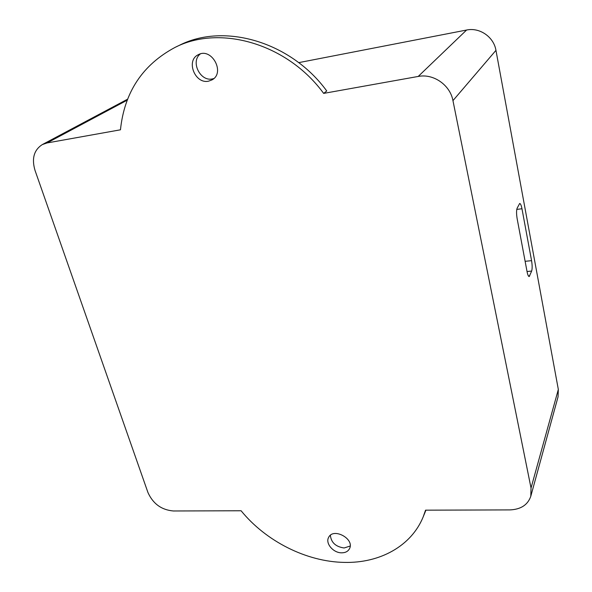 <?xml version="1.0" encoding="UTF-8"?>
<svg xmlns="http://www.w3.org/2000/svg" width="592" height="592" viewBox="0 0 592 592"><rect width="100%" height="100%" fill="white"/><g stroke="black" fill="none" stroke-linecap="round" stroke-linejoin="round"><path stroke-width="0.89" d="M425.922 510.171L423.169 516.92C411.24 546.246 379.613 563.281 344.396 562.4C306.456 561.838 265.86 541.214 241.107 510.763L173.338 510.977C161.461 509.919 153.002 503.755 147.941 492.507L35.032 170.437C31.531 158.626 33.944 150.013 42.276 144.596L47.034 142.961L127.228 100.174M47.034 142.961L120.465 129.803C124.372 92.308 142.517 64.868 174.906 47.478C220.002 24.183 287.483 43.727 323.646 93.395L418.204 76.449C433.381 73.349 450.172 85.011 452.954 100.633L531.031 488.037L530.802 496.237C527.812 504.887 520.842 509.446 509.89 509.904L425.552 510.171L423.169 516.92M341.695 552.824C333.333 553.009 325.097 543.315 328.634 537.395C333.281 527.206 354.948 538.935 349.48 548.725C348.015 551.426 345.425 552.787 341.695 552.824M350.161 546.039L344.115 547.977C335.701 546.756 331.128 542.524 330.38 535.286M323.646 93.395L326.754 90.983C290.894 41.684 223.894 22.311 179.028 45.488L174.906 47.478M531.031 488.037L558.33 389.455L558.049 396.847L530.802 496.237M418.204 76.449L466.592 30.029L298.694 62.641M466.592 30.029C479.646 27.18 493.802 36.956 495.955 50.35L558.33 389.455M208.687 81.126C195.153 84.515 185.54 60.576 198.239 54.745C211.618 46.997 225.633 72.868 211.988 79.89L208.687 81.126M521.974 208.761L531.572 260.665C532.312 265.253 532.341 268.724 531.668 271.069L529.204 276.538C528.434 276.545 527.724 274.94 527.072 271.721L517.164 218.811C516.372 213.956 516.357 210.419 517.127 208.214L519.672 203.485C520.509 203.515 521.278 205.269 521.974 208.761L516.779 209.39M213.793 78.566L212.543 78.884C200.303 81.985 190.187 61.516 200.333 53.924M452.954 100.633L495.955 50.35M529.759 275.872L528.434 275.998M531.668 271.069L527.035 271.513M531.572 260.665L525.126 261.309M127.62 99.175L42.276 144.596"/></g></svg>
